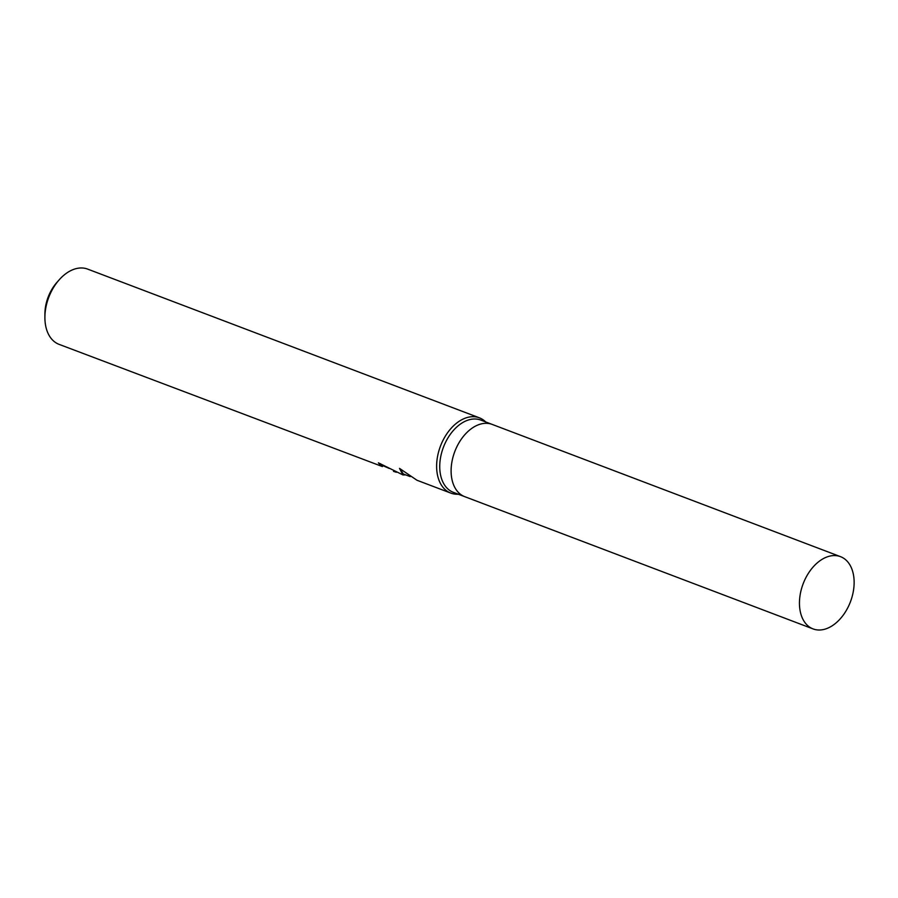 <?xml version="1.0" encoding="UTF-8"?>
<svg xmlns="http://www.w3.org/2000/svg" width="898" height="898" viewBox="0 0 898 898"><rect width="100%" height="100%" fill="white"/><g stroke="black" fill="none" stroke-linecap="round" stroke-linejoin="round"><path stroke-width="1.35" d="M492.385 424.485A38.648 25.301 110.8 0 0 492.171 424.406L480.789 420.084A38.648 25.301 110.8 0 0 479.195 419.568A38.648 25.301 110.8 0 0 442.983 448.439A38.648 25.301 110.8 0 0 453.355 492.34L464.737 496.661A38.648 25.301 110.8 0 0 464.951 496.74M464.737 496.661A38.648 25.301 110.8 0 1 454.354 452.749A38.648 25.301 110.8 0 1 490.566 423.89A38.648 25.301 110.8 0 1 492.171 424.406A38.648 25.301 110.8 0 0 490.577 423.89A38.648 25.301 110.8 0 0 454.354 452.749A38.648 25.301 110.8 0 0 464.737 496.661L813.083 628.914A38.648 25.301 110.8 0 0 814.677 629.431A38.648 25.301 110.8 0 0 850.889 600.56A38.648 25.301 110.8 0 0 840.506 556.659A38.648 25.301 110.8 0 0 838.912 556.143A38.648 25.301 110.8 0 0 802.7 585.002A38.648 25.301 110.8 0 0 813.083 628.914M485.717 421.959A40.253 26.356 110.8 0 0 479.397 417.828A40.253 26.356 110.8 0 0 477.725 417.289A40.253 26.356 110.8 0 0 440.009 447.361A40.253 26.356 110.8 0 0 450.818 493.103A40.253 26.356 110.8 0 0 452.48 493.642A40.253 26.356 110.8 0 0 458.294 494.214M405.671 474.885L402.966 474.93L399.509 468.386L416.975 480.25L450.818 493.103M479.397 417.828L87.667 269.108A40.253 26.356 110.8 0 0 86.006 268.569A40.253 26.356 110.8 0 0 59.178 279.828A40.253 26.356 110.8 0 0 44.9 317.443A40.253 26.356 110.8 0 0 59.1 344.372L382.402 466.567A40.253 26.356 -69.2 0 1 378.384 462.829L402.966 474.93M396.366 472.281L393.515 471.349M380.449 463.694A39.254 25.694 110.8 0 0 382.728 465.591L389.193 468.408M382.728 465.591L382.402 466.567M400.149 468.913L403.303 473.987L410.184 476.602M59.178 279.828L56.9 282.41A33.81 22.136 110.8 0 0 44.911 313.997L44.9 317.443M492.171 424.406L840.506 556.659"/></g></svg>
